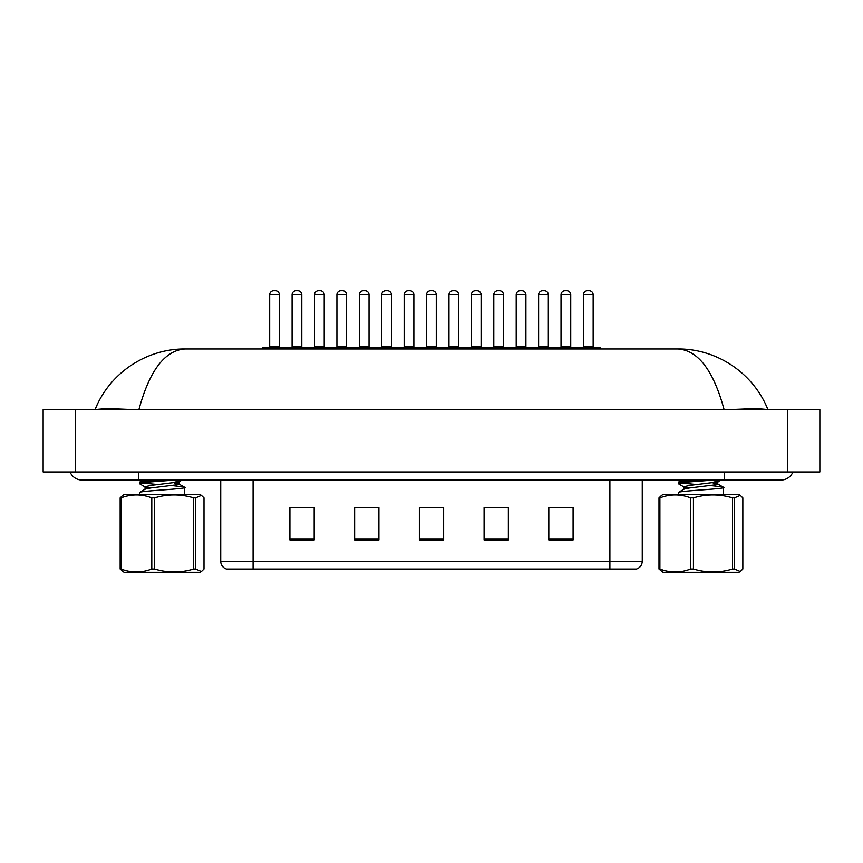<?xml version="1.0" encoding="UTF-8"?>
<svg xmlns="http://www.w3.org/2000/svg" width="863" height="863" viewBox="0 0 863 863"><rect width="100%" height="100%" fill="white"/><g stroke="black" fill="none" stroke-linecap="round" stroke-linejoin="round"><path stroke-width="1.29" d="M609.893 569.041L609.893 561.274L642.255 561.274C642.04 565.146 640.098 567.735 636.43 569.041L226.559 569.041A8.091 8.091 0 0 1 220.734 561.274L220.734 480.044M573.086 539.99L573.086 507.627L548.814 507.627L548.814 539.99L573.086 539.99M508.361 539.99L508.361 507.627L484.089 507.627L484.089 539.99L508.361 539.99M314.186 539.99L314.186 507.627L289.914 507.627L289.914 539.99L314.186 539.99M378.911 539.99L378.911 507.627L354.639 507.627L354.639 539.99L378.911 539.99M443.636 539.99L443.636 507.627L419.364 507.627L419.364 539.99L443.636 539.99M595.351 569.041L267.649 569.041M548.814 507.8L571.953 507.8M559.817 507.8L549.537 507.8M358.113 507.8L370.249 507.8M313.291 507.8L303.021 507.8M290.885 507.8L314.186 507.8M492.579 507.8L504.715 507.8M425.351 507.8L437.487 507.8M576.16 348.976L576.16 348.167A0.809 0.809 0 0 1 576.969 347.358L599.623 347.358A0.809 0.809 0 0 1 600.432 348.167L262.406 348.167A0.809 0.809 0 0 1 263.215 347.358L285.869 347.358A0.809 0.809 0 0 1 286.678 348.167L286.678 348.976M279.396 294.768L269.688 294.768A4.045 4.045 0 0 1 273.733 290.723L275.351 290.723A4.045 4.045 0 0 1 279.396 294.768L279.396 346.548A0.809 0.809 0 0 0 280.205 347.358M269.688 294.768L269.688 346.548A0.809 0.809 0 0 1 268.878 347.358M262.406 348.167L262.406 348.976M309.083 348.167A0.809 0.809 0 0 0 308.274 347.358L285.621 347.358M292.093 294.768A4.045 4.045 0 0 1 296.138 290.723L297.757 290.723A4.045 4.045 0 0 1 301.802 294.768L292.093 294.768L292.093 346.548A0.809 0.809 0 0 1 291.284 347.358M301.802 294.768L301.802 346.548A0.809 0.809 0 0 0 302.611 347.358M70.065 471.953A12.945 12.945 0 0 0 82.061 480.044A12.945 12.945 0 0 1 70.065 471.953A12.945 12.945 0 0 0 82.061 480.044L780.929 480.044A12.945 12.945 0 0 0 792.935 471.953A12.945 12.945 0 0 1 780.929 480.044A12.945 12.945 0 0 0 792.935 471.953A12.945 12.945 0 0 1 780.929 480.044M681.846 349.051L677.984 348.976C698.156 350.335 713.518 370.561 724.1 409.655C713.518 370.551 698.145 350.324 677.984 348.976L185.016 348.976C164.844 350.335 149.482 370.561 138.9 409.655M75.513 409.655L819.85 409.655L819.85 471.953L43.15 471.953L43.15 409.655L75.513 409.655L75.513 471.953M134.563 409.655L106.926 408.544L95.038 409.58C110.453 371.284 148.177 348.598 185.016 348.976M677.984 348.976C714.823 348.598 752.439 371.209 767.962 409.58L756.204 408.544L728.782 409.655M307.228 348.976L307.228 348.167A0.809 0.809 0 0 1 308.037 347.358L330.691 347.358A0.809 0.809 0 0 1 331.5 348.167L331.5 348.976M324.218 294.768L314.51 294.768A4.045 4.045 0 0 1 318.555 290.723L320.173 290.723A4.045 4.045 0 0 1 324.218 294.768L324.218 346.548A0.809 0.809 0 0 0 325.027 347.358M314.51 294.768L314.51 346.548A0.809 0.809 0 0 1 313.701 347.358M352.05 348.976L352.05 348.167A0.809 0.809 0 0 1 352.859 347.358L375.513 347.358A0.809 0.809 0 0 1 376.322 348.167L376.322 348.976M369.04 294.768L359.332 294.768A4.045 4.045 0 0 1 363.377 290.723L364.995 290.723A4.045 4.045 0 0 1 369.04 294.768L369.04 346.548A0.809 0.809 0 0 0 369.849 347.358M359.332 294.768L359.332 346.548A0.809 0.809 0 0 1 358.523 347.358M396.872 348.976L396.872 348.167A0.809 0.809 0 0 1 397.681 347.358L420.335 347.358A0.809 0.809 0 0 1 421.144 348.167L421.144 348.976M413.862 294.768L404.154 294.768A4.045 4.045 0 0 1 408.199 290.723L409.817 290.723A4.045 4.045 0 0 1 413.862 294.768L413.862 346.548A0.809 0.809 0 0 0 414.672 347.358M404.154 294.768L404.154 346.548A0.809 0.809 0 0 1 403.345 347.358M441.694 348.976L441.694 348.167A0.809 0.809 0 0 1 442.503 347.358L465.157 347.358A0.809 0.809 0 0 1 465.966 348.167L465.966 348.976M458.685 294.768L448.976 294.768A4.045 4.045 0 0 1 453.021 290.723L454.639 290.723A4.045 4.045 0 0 1 458.685 294.768L458.685 346.548A0.809 0.809 0 0 0 459.494 347.358M448.976 294.768L448.976 346.548A0.809 0.809 0 0 1 448.167 347.358M353.906 348.167A0.809 0.809 0 0 0 353.096 347.358M330.443 347.358L352.859 347.358M336.915 294.768A4.045 4.045 0 0 1 340.961 290.723L342.579 290.723A4.045 4.045 0 0 1 346.624 294.768L336.915 294.768L336.915 346.548A0.809 0.809 0 0 1 336.106 347.358M346.624 294.768L346.624 346.548A0.809 0.809 0 0 0 347.433 347.358M398.728 348.167A0.809 0.809 0 0 0 397.919 347.358M375.265 347.358L397.681 347.358M381.737 294.768A4.045 4.045 0 0 1 385.783 290.723L387.401 290.723A4.045 4.045 0 0 1 391.446 294.768L381.737 294.768L381.737 346.548A0.809 0.809 0 0 1 380.928 347.358M391.446 294.768L391.446 346.548A0.809 0.809 0 0 0 392.255 347.358M443.55 348.167A0.809 0.809 0 0 0 442.741 347.358M420.087 347.358L442.503 347.358M426.559 294.768A4.045 4.045 0 0 1 430.605 290.723L432.223 290.723A4.045 4.045 0 0 1 436.268 294.768L426.559 294.768L426.559 346.548A0.809 0.809 0 0 1 425.75 347.358M436.268 294.768L436.268 346.548A0.809 0.809 0 0 0 437.077 347.358M195.61 497.875L195.61 569.008L201.435 571.511L200.108 572.277L124.056 572.277L120.162 569.008L120.162 497.875L122.729 495.384L124.056 494.607L200.108 494.607L201.446 495.373L195.61 497.875L193.7 497.875C180.701 493.96 167.659 493.96 154.596 497.875L151.791 497.875C141.586 493.96 131.349 493.96 121.057 497.875L120.162 497.875M201.435 571.511L204.002 569.008L204.002 497.875L201.435 495.384M195.61 569.008L193.7 569.008L193.7 497.875M154.596 497.875L154.596 569.008C167.659 572.924 180.701 572.924 193.7 569.008M154.596 569.008L151.791 569.008L151.791 497.875M121.057 497.875L121.057 569.008C131.262 572.924 141.5 572.924 151.791 569.008M121.057 569.008L120.162 569.008M139.472 494.607L139.472 492.579L140.615 492.039C148.404 490.324 194.024 488.62 183.549 486.905L172.816 485.675M184.693 494.607L184.693 487.433L183.549 486.905M149.989 488.059L145.243 487.034L139.633 483.776L139.666 482.083L157.562 480.044M139.482 483.582L147.034 482.19L174.725 480.044M158.382 484.575L141.219 482.913M145.038 489.364L145.038 486.797L150.734 485.405L178.77 481.975L182.104 480.044M139.666 492.363L145.286 489.084L150.734 487.973L178.77 484.542L179.126 481.662L172.88 480.206M179.126 484.229L174.175 482.924M734.445 497.875L734.445 569.008L740.271 571.511L738.944 572.277L662.892 572.277L658.998 569.008L658.998 497.875L661.565 495.384L662.892 494.607L738.944 494.607L740.281 495.373L734.445 497.875L732.536 497.875C719.537 493.96 706.495 493.96 693.431 497.875L690.627 497.875C680.422 493.96 670.184 493.96 659.893 497.875L658.998 497.875M740.271 571.511L742.838 569.008L742.838 497.875L740.271 495.384M734.445 569.008L732.536 569.008L732.536 497.875M693.431 497.875L693.431 569.008C706.495 572.924 719.537 572.924 732.536 569.008M693.431 569.008L690.627 569.008L690.627 497.875M659.893 497.875L659.893 569.008C670.098 572.924 680.335 572.924 690.627 569.008M659.893 569.008L658.998 569.008M678.307 494.607L678.307 492.579L679.451 492.039C687.239 490.324 732.86 488.62 722.385 486.905L711.651 485.675M723.528 494.607L723.528 487.433L722.385 486.905M688.825 488.059L684.079 487.034L678.469 483.776L678.501 482.083L696.398 480.044M678.318 483.582L685.869 482.19L713.561 480.044M697.218 484.575L680.055 482.913M683.874 489.364L683.874 486.797L689.569 485.405L717.606 481.975L720.939 480.044M678.501 492.363L684.122 489.084L689.569 487.973L717.606 484.542L717.962 481.662L711.716 480.206M717.962 484.229L713.011 482.924M486.516 348.976L486.516 348.167A0.809 0.809 0 0 1 487.325 347.358L509.979 347.358A0.809 0.809 0 0 1 510.788 348.167L510.788 348.976M503.507 294.768L493.798 294.768A4.045 4.045 0 0 1 497.843 290.723L499.461 290.723A4.045 4.045 0 0 1 503.507 294.768L503.507 346.548A0.809 0.809 0 0 0 504.316 347.358M493.798 294.768L493.798 346.548A0.809 0.809 0 0 1 492.989 347.358M531.338 348.976L531.338 348.167A0.809 0.809 0 0 1 532.147 347.358L554.801 347.358A0.809 0.809 0 0 1 555.61 348.167L555.61 348.976M548.329 294.768L538.62 294.768A4.045 4.045 0 0 1 542.665 290.723L544.283 290.723A4.045 4.045 0 0 1 548.329 294.768L548.329 346.548A0.809 0.809 0 0 0 549.138 347.358M538.62 294.768L538.62 346.548A0.809 0.809 0 0 1 537.811 347.358M593.151 294.768L583.442 294.768A4.045 4.045 0 0 1 587.487 290.723L589.105 290.723A4.045 4.045 0 0 1 593.151 294.768L593.151 346.548A0.809 0.809 0 0 0 593.96 347.358M583.442 294.768L583.442 346.548A0.809 0.809 0 0 1 582.633 347.358M600.432 348.167L600.432 348.976M488.372 348.167A0.809 0.809 0 0 0 487.563 347.358M464.909 347.358L487.325 347.358M471.381 294.768A4.045 4.045 0 0 1 475.427 290.723L477.045 290.723A4.045 4.045 0 0 1 481.09 294.768L471.381 294.768L471.381 346.548A0.809 0.809 0 0 1 470.572 347.358M481.09 294.768L481.09 346.548A0.809 0.809 0 0 0 481.899 347.358M533.194 348.167A0.809 0.809 0 0 0 532.385 347.358M509.731 347.358L532.147 347.358M516.203 294.768A4.045 4.045 0 0 1 520.249 290.723L521.867 290.723A4.045 4.045 0 0 1 525.912 294.768L516.203 294.768L516.203 346.548A0.809 0.809 0 0 1 515.394 347.358M525.912 294.768L525.912 346.548A0.809 0.809 0 0 0 526.721 347.358M578.016 348.167A0.809 0.809 0 0 0 577.207 347.358M554.553 347.358L576.969 347.358M561.026 294.768A4.045 4.045 0 0 1 565.071 290.723L566.689 290.723A4.045 4.045 0 0 1 570.734 294.768L561.026 294.768L561.026 346.548A0.809 0.809 0 0 1 560.216 347.358M570.734 294.768L570.734 346.548A0.809 0.809 0 0 0 571.543 347.358M220.734 561.274L253.096 561.274L253.096 569.041M253.096 480.044L253.096 561.274L609.893 561.274L609.893 480.044M443.636 538.868L419.364 538.868M378.911 538.868L354.639 538.868M314.186 538.868L289.914 538.868M508.361 538.868L484.089 538.868M573.086 538.868L548.814 538.868M269.688 346.548L279.396 346.548M292.093 346.548L301.802 346.548M724.294 471.953L724.294 480.044M138.695 471.953L138.695 480.044M787.488 409.655L787.488 471.953M314.51 346.548L324.218 346.548M359.332 346.548L369.04 346.548M404.154 346.548L413.862 346.548M448.976 346.548L458.685 346.548M336.915 346.548L346.624 346.548M381.737 346.548L391.446 346.548M426.559 346.548L436.268 346.548M493.798 346.548L503.507 346.548M538.62 346.548L548.329 346.548M583.442 346.548L593.151 346.548M471.381 346.548L481.09 346.548M516.203 346.548L525.912 346.548M561.026 346.548L570.734 346.548M642.255 561.274L642.255 480.044M765.492 404.003L767.962 409.58L765.438 403.906M95.038 409.58L97.562 403.906M178.878 483.938L184.499 487.228M143.172 480.044L139.666 482.083M717.714 483.938L723.334 487.228M682.007 480.044L678.501 482.083"/></g></svg>
